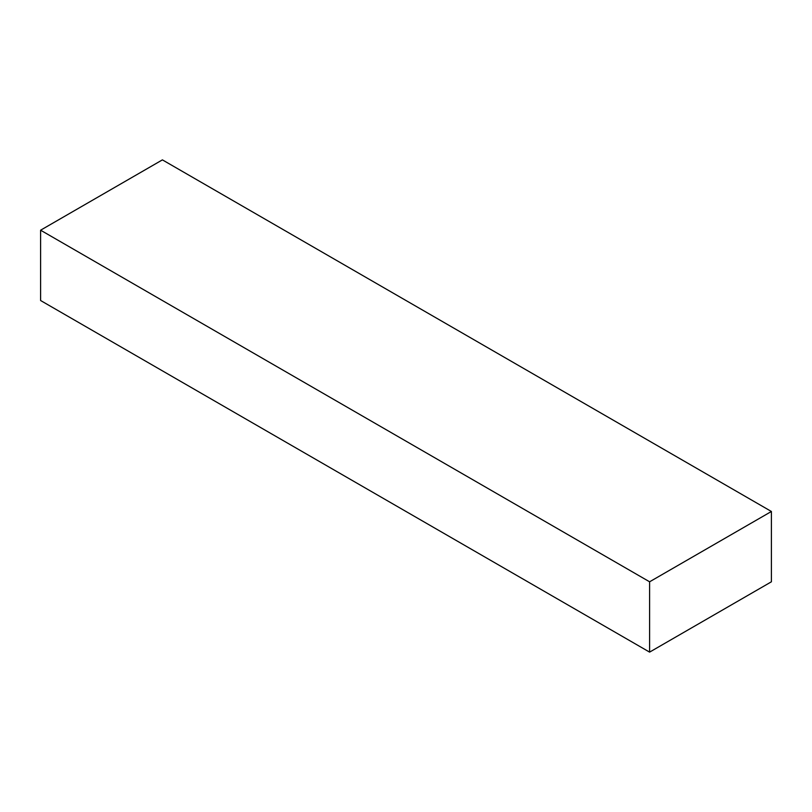 <?xml version="1.0" encoding="UTF-8"?>
<svg xmlns="http://www.w3.org/2000/svg" width="812" height="812" viewBox="0 0 812 812"><rect width="100%" height="100%" fill="white"/><g stroke="black" fill="none" stroke-linecap="round" stroke-linejoin="round"><path stroke-width="1.22" d="M162.4 159.873L771.4 511.479L649.6 581.798L40.6 230.202L162.4 159.873L40.6 230.202L649.6 581.798L649.6 652.127L40.6 300.521L40.6 230.202L40.6 300.521L649.6 652.127L771.4 581.798L771.4 511.479L162.4 159.873M771.4 511.479L649.6 581.798L649.6 652.127L771.4 581.798L771.4 511.479"/></g></svg>

